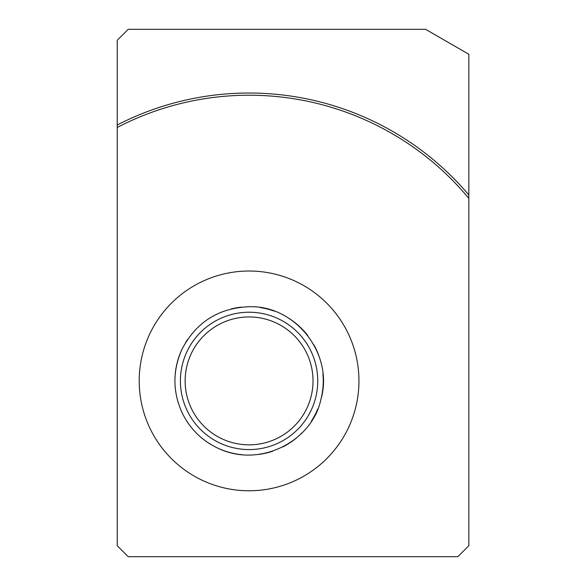 <?xml version="1.0" encoding="UTF-8"?>
<svg xmlns="http://www.w3.org/2000/svg" width="586" height="586" viewBox="0 0 586 586"><rect width="100%" height="100%" fill="white"/><g stroke="black" fill="none" stroke-linecap="round" stroke-linejoin="round"><path stroke-width="0.88" d="M128.217 556.7L457.842 556.7L468.829 545.712L468.829 198.361A285.675 285.675 0 0 0 117.229 127.47L117.229 545.712L128.217 556.7M117.229 127.47L117.229 40.288L128.217 29.3L425.583 29.3L468.829 54.271L468.829 198.361M468.829 194.94A287.873 287.873 0 0 0 117.229 124.994M139.204 380.9A109.875 109.875 0 0 1 304.017 285.748A109.875 109.875 0 0 1 304.017 476.052A109.875 109.875 0 0 1 139.204 380.9M249.079 316.953A63.947 63.947 0 0 1 304.456 412.874A63.947 63.947 0 0 1 193.702 412.874A63.947 63.947 0 0 1 249.079 316.953M260.045 307.547A74.166 74.166 0 0 1 274.387 311.188M288.656 318.176A74.166 74.166 0 0 1 307.679 335.441M313.759 344.612A74.166 74.166 0 0 1 319.678 358.163M322.901 373.729A74.166 74.166 0 0 1 320.916 399.344M317.7 409.035A74.166 74.166 0 0 1 311.312 421.246M302.024 432.834A74.166 74.166 0 0 1 282.752 446.979M272.607 451.235A74.166 74.166 0 0 1 258.184 454.502M242.296 454.758A74.166 74.166 0 0 1 217.501 448.004M210.557 444.276A74.166 74.166 0 0 1 201.811 438.057M193.439 429.934A74.166 74.166 0 0 1 186.941 421.393M175.221 374.117A74.166 74.166 0 0 1 181.975 349.322M185.564 342.605A74.166 74.166 0 0 1 187.557 339.484M231.199 308.925A74.166 74.166 0 0 1 241.198 307.152M117.229 249.05L117.229 249.665M249.079 312.228A68.672 68.672 0 0 1 308.551 415.232A68.672 68.672 0 0 1 189.608 415.24A68.672 68.672 0 0 1 249.079 312.228M249.079 306.734C295.74 305.064 334.13 354.567 320.916 399.344C312.536 440.599 260.287 468.998 217.501 448.004C202.295 440.687 190.794 429.538 183 414.573C172.599 392.979 172.255 371.231 181.975 349.322C196.12 322.183 218.49 307.987 249.079 306.734"/></g></svg>
